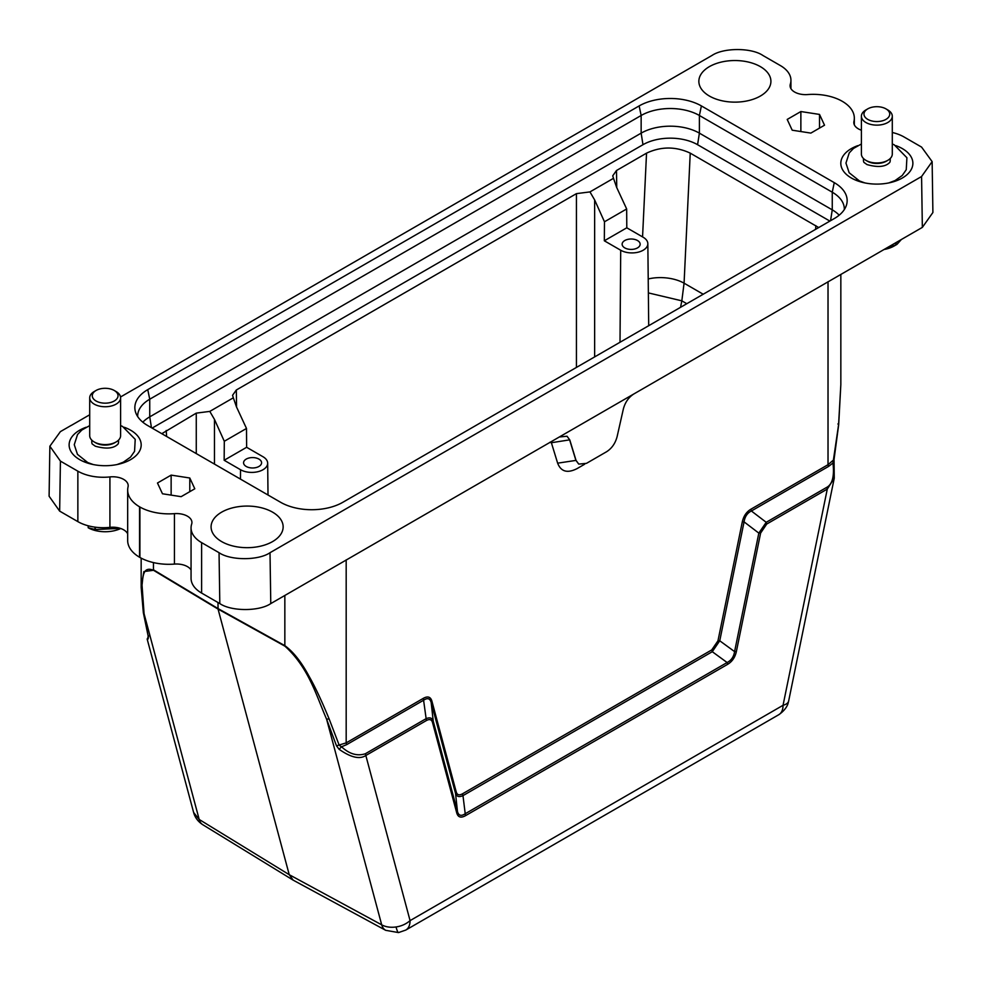 <?xml version="1.0" encoding="UTF-8"?>
<svg xmlns="http://www.w3.org/2000/svg" width="982" height="982" viewBox="0 0 982 982"><rect width="100%" height="100%" fill="white"/><g stroke="black" fill="none" stroke-linecap="round" stroke-linejoin="round"><path stroke-width="1.47" d="M199.199 819.467L193.626 812.47C194.988 817.54 198.033 821.615 202.746 824.696A20.597 11.833 121.5 0 1 199.199 819.467L144.084 613.775L142.034 585.088C143.028 577.612 142.562 565.706 153.511 570.297L218.053 609.073L289.236 874.692L199.199 819.467M727.662 664.323L465.468 815.698C460.939 818.19 458.042 817.294 456.765 813.01L432.522 722.519C431.65 719.475 429.613 718.812 426.397 720.543L365.832 755.502L410.071 920.625C406.069 924.062 401.392 926.173 396.041 926.959A20.597 2.332 81.6 0 0 398.545 932.581L405.812 930.052A20.597 11.894 60 0 0 410.071 920.625L783.047 705.297L827.286 489.085L766.733 524.044L760.608 533.091L736.365 651.582C735.088 657.339 732.191 661.573 727.662 664.323L727.122 662.531L464.928 813.906C461.123 816.373 458.643 815.6 457.477 811.598L433.222 721.107C432.178 717.83 429.735 717.056 425.881 718.787L365.329 753.759C357.252 756.336 349.322 754.016 341.54 746.774L339.244 745.326L329.142 718.971C321.728 700.89 315.05 686.7 309.121 676.377C301.413 662.003 293.311 651.766 284.841 645.653L284.903 646.156C308.949 667.772 316.658 696.655 326.589 719.143L329.142 718.971M887.765 160.361L886.316 161.195A13.38 7.733 180 0 1 885.506 161.625A13.38 7.733 180 0 1 867.388 161.195L865.928 160.361A15.442 8.912 0 0 0 886.832 160.852A15.442 8.912 0 0 0 887.765 160.361A15.442 8.912 0 0 0 892.294 154.051L892.294 116.22A15.442 8.912 180 0 1 886.832 123.02A15.442 8.912 180 0 1 870.359 124.309A15.442 8.912 180 0 1 861.398 116.22A15.442 8.912 180 0 1 865.928 109.923L867.744 108.867A12.864 7.426 0 0 0 867.376 119.153A12.864 7.426 0 0 0 885.175 119.792A12.864 7.426 0 0 0 885.948 108.867A12.864 7.426 0 0 0 868.518 108.462A12.864 7.426 0 0 0 867.744 108.867M863.46 158.507L863.46 160.434A13.38 7.733 0 0 0 863.89 162.349L866.983 164.571C877.933 167.664 885.543 166.928 889.815 162.349A13.38 7.733 0 0 0 890.232 160.434L890.232 158.507M861.398 116.22L861.398 154.051A15.442 8.912 0 0 0 865.928 160.361M884.868 249.035L895.829 244.923A29.595 17.087 0 0 0 895.989 244.849A29.595 17.087 0 0 0 896.149 244.764L896.149 242.517M116.072 441.974L114.612 442.808A13.38 7.733 180 0 1 113.814 443.238A13.38 7.733 180 0 1 95.684 442.808L94.235 441.974A15.442 8.912 0 0 0 115.139 442.465A15.442 8.912 0 0 0 116.072 441.974A15.442 8.912 0 0 0 120.602 435.664L120.602 397.833A15.442 8.912 180 0 1 115.139 404.633A15.442 8.912 180 0 1 98.666 405.922A15.442 8.912 180 0 1 89.706 397.833A15.442 8.912 180 0 1 94.235 391.536L96.052 390.48A12.864 7.426 0 0 0 95.684 400.766A12.864 7.426 0 0 0 113.482 401.405A12.864 7.426 0 0 0 114.256 390.48A12.864 7.426 0 0 0 96.825 390.063A12.864 7.426 0 0 0 96.052 390.48M91.768 440.108L91.768 442.035A13.38 7.733 0 0 0 92.185 443.962L95.291 446.184C106.24 449.277 113.851 448.541 118.11 443.962A13.38 7.733 0 0 0 118.54 442.035L118.54 440.108M89.706 397.833L89.706 435.664A15.442 8.912 0 0 0 94.235 441.974M624.773 247.894A9.01 5.205 180 0 1 622.134 244.248A9.01 5.205 180 0 1 627.67 239.412A9.01 5.205 180 0 1 637.514 240.529A9.01 5.205 180 0 1 640.154 244.248A9.01 5.205 180 0 1 634.568 249.023A9.01 5.205 180 0 1 624.773 247.894M246.2 466.45A9.01 5.205 180 0 1 243.573 462.804A9.01 5.205 180 0 1 249.097 457.98A9.01 5.205 180 0 1 258.941 459.097A9.01 5.205 180 0 1 261.58 462.804A9.01 5.205 180 0 1 255.995 467.592A9.01 5.205 180 0 1 246.2 466.45M124.235 427.268A36.039 20.806 180 0 1 130.631 430.202A36.039 20.806 180 0 1 141.187 444.907A36.039 20.806 180 0 1 118.945 464.13A36.039 20.806 180 0 1 79.677 459.625A36.039 20.806 180 0 1 69.121 444.907A36.039 20.806 180 0 1 86.06 427.268M126.371 461.724A36.039 20.806 0 0 0 125.131 461.221M85.176 461.221A36.039 20.806 0 0 0 83.924 461.724M895.928 145.655A36.039 20.806 180 0 1 902.323 148.589A36.039 20.806 180 0 1 912.879 163.294A36.039 20.806 180 0 1 890.637 182.517A36.039 20.806 180 0 1 851.369 178.012A36.039 20.806 180 0 1 840.813 163.294A36.039 20.806 180 0 1 857.765 145.655M898.076 180.111A36.039 20.806 0 0 0 896.824 179.608M856.869 179.608A36.039 20.806 0 0 0 855.629 180.111M709.409 96.052A36.039 20.806 180 0 1 700.89 88.233A36.039 20.806 180 0 1 715.694 63.732A36.039 20.806 180 0 1 760.363 66.629A36.039 20.806 180 0 1 768.881 88.233A36.039 20.806 180 0 1 709.409 96.052M221.637 541.585A36.039 20.806 180 0 1 213.119 533.766A36.039 20.806 180 0 1 227.922 509.265A36.039 20.806 180 0 1 272.591 512.162A36.039 20.806 180 0 1 281.11 533.766A36.039 20.806 180 0 1 221.637 541.585M191.06 569.965A15.43 8.899 0 0 0 187.415 566.614A15.43 8.899 0 0 0 174.44 564.085L174.44 513.647A15.43 8.899 180 0 1 187.415 516.176A15.43 8.899 180 0 1 191.932 522.473A15.43 8.899 180 0 1 191.662 524.118A36.039 20.806 0 0 0 191.06 527.923A36.039 20.806 0 0 0 201.617 542.629L219.047 552.694C230.512 560.636 258.548 560.636 270.013 552.706L921.582 176.515L932.139 161.625L921.582 147.091L904.14 137.026A36.039 20.806 0 0 0 892.294 132.484M127.672 533.84A15.442 8.912 0 0 0 123.658 529.826A15.442 8.912 0 0 0 109.923 527.359L109.923 476.921A15.442 8.912 180 0 1 123.658 479.388A15.442 8.912 180 0 1 128.188 485.697A15.442 8.912 180 0 1 128.041 486.888A41.183 23.777 0 0 0 127.672 490.092A41.183 23.777 0 0 0 139.567 506.81L139.898 507.007A41.183 23.777 0 0 0 174.44 513.647M861.398 130.201A15.442 8.912 180 0 1 853.812 122.517A15.442 8.912 180 0 1 853.959 121.314A41.183 23.777 0 0 0 854.328 118.11A41.183 23.777 0 0 0 842.261 101.306A41.183 23.777 0 0 0 807.597 94.554A15.442 8.912 180 0 1 790.08 85.716A15.442 8.912 180 0 1 790.338 84.096A36.039 20.806 0 0 0 790.94 80.291A36.039 20.806 0 0 0 780.383 65.573L762.953 55.508C751.476 47.566 723.415 47.578 711.925 55.508M191.06 527.923L191.06 578.361A36.039 20.806 0 0 0 201.617 593.067L219.808 603.574C231.286 611.516 259.309 611.516 270.774 603.586L922.343 227.394L932.9 212.505L932.139 161.625M49.861 446.528L49.1 496.217L59.657 511.119L77.86 521.626A36.039 20.806 0 0 0 109.923 527.359M127.672 490.092L127.672 540.53A41.183 23.777 0 0 0 139.567 557.248L139.898 557.445A41.183 23.777 0 0 0 174.44 564.085M161.797 433.688L196.265 413.127L209.792 411.397L233.335 397.808L232.55 395.316L236.318 390.001L576.434 193.638L589.961 191.907L613.505 178.319L612.719 175.827L616.487 170.512L646.537 153.155C661.119 146.343 675.69 146.33 690.236 153.131L818.706 227.554M829.888 221.097L697.576 144.698A38.605 22.291 0 0 0 642.977 144.698L152.112 428.103M589.961 191.907L594.638 199.923L604.47 221.785L626.663 208.97L616.586 187.255L613.505 178.319M209.792 411.397L214.469 419.412L224.301 441.274L246.494 428.459L236.417 406.744L233.335 397.808M142.807 422.186A41.183 23.777 180 0 1 149.743 416.859L151.449 427.722M642.977 144.698L641.148 133.147L149.743 416.859L149.743 399.208L641.148 115.483A41.183 23.777 180 0 1 699.393 115.483L832.257 192.202A41.183 23.777 180 0 1 844.324 209.006A41.183 23.777 180 0 1 844.311 209.583M830.551 220.717L832.257 209.853L832.257 192.202L834.258 182.64A44.018 25.409 180 0 1 846.312 205.545A44.018 25.409 180 0 1 834.258 218.569L342.853 502.281A44.018 25.409 180 0 1 280.606 502.281L147.742 425.574A44.018 25.409 180 0 1 135.688 412.55A44.018 25.409 180 0 1 147.742 389.645L639.147 105.921L641.148 115.483L641.148 133.147A41.183 23.777 180 0 1 699.393 133.147L697.576 144.698M839.193 215.181A41.183 23.777 180 0 0 832.257 209.853L699.393 133.147L699.393 115.483L701.394 105.921A44.018 25.409 180 0 0 639.147 105.921M620.01 342.264L620.71 250.238L604.323 240.786L604.47 221.785M246.494 428.459L246.629 447.289L263.016 456.753A15.896 9.182 180 0 1 267.669 463.185A15.896 9.182 180 0 1 257.898 471.704A15.896 9.182 180 0 1 240.541 469.727L224.154 460.263L224.301 441.274M246.629 447.289L224.154 460.263M686.799 303.708L681.827 300.836L684.073 283.184L690.236 153.131M626.663 208.97L626.798 227.799L643.185 237.263A15.896 9.182 0 0 1 647.838 243.696L648.709 325.693M626.798 227.799L604.323 240.786M137.689 416.589A41.183 23.777 180 0 1 137.676 416.012A41.183 23.777 180 0 1 149.743 399.208L147.742 389.645M620.71 250.238A15.896 9.182 0 0 0 638.067 252.214A15.896 9.182 0 0 0 647.838 243.696M834.258 182.64L701.394 105.921M810.862 133.098L792.204 130.201L787.208 119.436L800.87 111.543L819.528 114.428L824.524 125.205L810.862 133.098M157.476 483.009L171.138 475.116L189.796 478.001L194.792 488.778L181.13 496.671L162.472 493.774L157.476 483.009M711.901 55.495L629.401 103.122M629.462 103.147L120.528 396.986M89.706 414.772L71.256 425.427M71.195 425.402L60.381 431.638L49.861 446.221L60.418 461.11L77.86 471.188A36.039 20.806 0 0 0 109.923 476.921M293.164 880.142L289.236 874.692L381.703 924.835A20.597 11.931 -61.5 0 0 385.705 930.322L293.164 880.142M778.787 714.712A20.597 11.894 -120 0 0 783.047 705.297A20.597 8.408 -168.4 0 0 788.656 701.013L788.165 702.952C788.264 702.29 787.638 708.599 778.787 714.712L405.812 930.052M819.528 114.428L819.528 128.09M800.87 111.543L800.87 131.551M189.796 478.001L189.796 491.663M171.138 495.112L171.138 475.116M633.807 393.991C628.615 397.329 625.129 402.338 623.349 409.015L617.101 436.683C615.321 443.348 611.835 448.357 606.643 451.708L586.487 463.344L578.766 464.105L576.029 460.386L569.781 439.936L567.044 436.229L559.323 436.99M143.433 611.761L148.392 637.22L148.098 639L147.165 639.061L193.626 812.47M153.511 570.297L143.888 571.561L141.162 587.42L143.323 612.608L148.392 637.22M284.903 646.156L218.053 609.073L217.992 602.531M365.329 753.759L365.832 755.502C359.756 759.577 350.856 757.503 339.109 749.291L336.495 745.817L326.589 719.143L381.703 924.835A20.597 14.558 165 0 0 396.041 926.959M456.765 813.01L457.477 811.598L455.525 793.333C456.569 796.635 459.06 797.396 462.976 795.629L465.468 815.698M736.365 651.582L734.585 651.606C733.787 656.749 731.295 660.395 727.122 662.531L712.281 651.704L719.745 640.792L734.585 651.606L758.828 533.116L744.074 521.872L719.745 640.792L717.965 640.816L742.294 521.896C743.583 516.127 746.43 511.904 750.874 509.228L751.377 510.984C747.29 513.034 744.847 516.667 744.074 521.872L742.294 521.896M766.733 524.044L766.218 522.301L758.828 533.116L760.608 533.091M788.656 701.013L834.258 478.173L827.286 489.085L826.783 487.33C832.417 484.236 834.479 476.135 832.969 463.05L828.526 466.438L751.377 510.984L766.218 522.301L826.783 487.33M840.837 274.457L840.837 384.613L838.567 424.85L837.916 423.929L838.567 424.85L832.969 463.05L833.902 463.627M569.781 439.936L566.982 436.192M577.023 468.635L584.707 464.191L577.023 468.635C567.412 473.508 560.955 471.691 557.641 463.173L551.381 442.722L569.634 439.862L575.882 460.312L578.693 464.056M148.098 639L148.049 636.704M336.495 745.817L346.18 742.883L346.18 559.875M339.109 749.291L341.54 746.774L346.683 744.638L423.831 700.092C427.575 697.613 430.03 698.423 431.184 702.511L431.896 701.111L456.225 791.922C457.133 794.978 459.208 795.616 462.448 793.837L711.754 649.912L717.965 640.816M833.608 458.815L833.669 459.871L828.022 464.695L828.526 466.438M551.381 442.722L549.846 442.293M346.683 744.638L346.18 742.883L423.328 698.337C427.759 695.882 430.619 696.803 431.896 701.111M423.328 698.337L426.397 720.543M120.737 528.5A24.452 14.116 180 0 1 89.436 528.439L88.184 527.739L88.184 525.787M84.477 524.634L82.697 523.971M120.283 528.353L95.377 529.556A29.595 17.087 0 0 1 94.972 529.47L88.184 527.739M95.377 527.199L95.377 529.556M94.972 529.47L94.972 527.15M114.256 390.48L116.072 391.536A15.442 8.912 180 0 1 120.602 397.833M901.353 239.522L896.983 244.358L894.136 246.003A24.452 14.116 180 0 1 884.058 249.502M896.983 244.358L896.149 244.764M895.829 244.923L895.829 242.714M885.948 108.867L887.765 109.923A15.442 8.912 180 0 1 892.294 116.22M214.469 419.412L214.469 464.093M236.576 407.1L236.318 390.001M576.434 367.428L576.434 193.638M594.638 199.923L594.638 356.92M196.265 453.586L196.265 413.127M166.609 436.474L166.216 430.472M815.6 229.346L815.833 225.639M703.21 294.232L684.073 283.184A30.884 16.473 2.7 0 0 648.218 278.974M642.559 236.907L646.537 153.155M616.745 187.611L616.487 170.512M240.467 479.106L240.541 469.727M680.551 307.305L681.827 300.836L648.366 292.906M921.582 176.515L922.343 227.394M270.013 552.706L270.774 603.586M219.047 552.694L219.808 603.574M201.617 542.629L201.617 593.067M139.898 507.007L139.898 557.445M139.567 557.248L139.567 506.81M77.86 471.188L77.86 521.626M60.418 461.11L59.657 511.119M790.338 84.096L790.338 87.349M284.841 595.46L284.841 645.653L217.992 608.558L153.45 569.793L153.45 562.588M432.522 722.519L433.222 721.107L431.184 702.511L455.525 793.333L456.225 791.922M557.641 463.173L576.029 460.386M711.754 649.912L712.281 651.704L462.976 795.629L462.448 793.837M828.022 281.687L828.022 464.695L750.874 509.228M861.398 143.986L853.468 148.466L849.234 152.91L845.956 163.073L849.148 172.734L859.459 180.946L864.897 182.922M888.796 182.922L895.068 180.553L902.249 175.471L906.251 169.726L906.914 157.746L894.246 144.808L892.294 143.986M89.706 425.599L81.776 430.079L77.541 434.51L74.264 444.674L77.455 454.347L87.754 462.559L93.204 464.535M117.104 464.535L123.364 462.166L130.557 457.084L134.559 451.339L135.221 439.359L122.541 426.421L120.602 425.599M267.669 463.185L268.012 495.014M292.845 879.958L202.746 824.696M790.94 80.291L790.94 88.662M854.328 118.11L854.328 124.8M398.545 932.581L385.705 930.322M840.837 384.613L838.689 424.629L834.049 459.466L834.258 478.16M148.871 635.735L147.165 639.061M141.162 587.42L141.162 558.132"/></g></svg>
